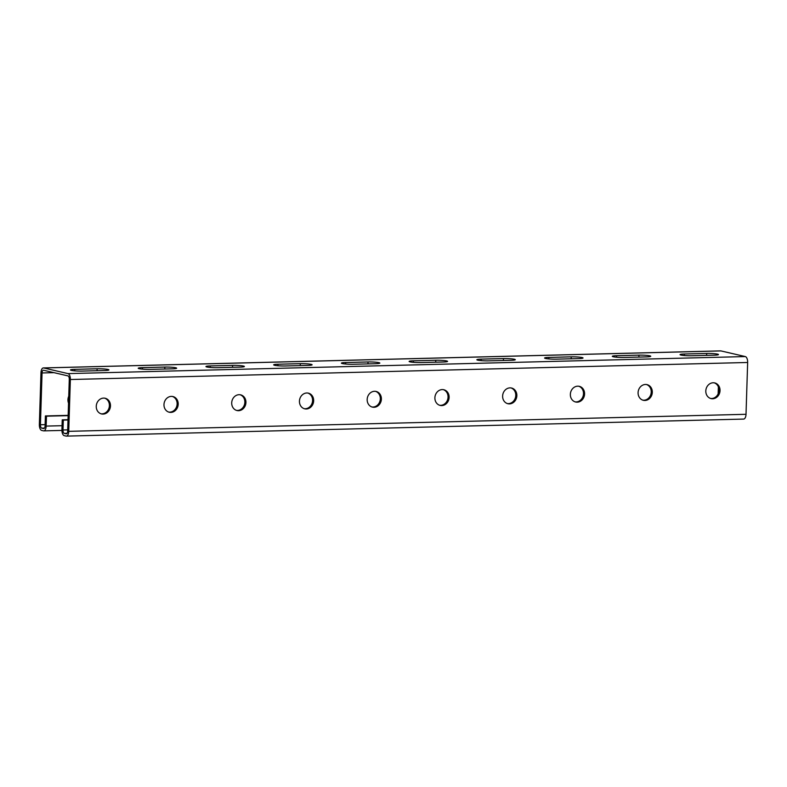 <?xml version="1.0" encoding="UTF-8"?>
<svg xmlns="http://www.w3.org/2000/svg" width="787" height="787" viewBox="0 0 787 787"><rect width="100%" height="100%" fill="white"/><g stroke="black" fill="none" stroke-linecap="round" stroke-linejoin="round"><path stroke-width="1.18" d="M68.016 419.697L62.232 419.845L61.927 429.751A5.361 2.509 -91.4 0 0 64.268 435.664L66.059 436.087A5.361 2.509 -91.4 0 0 66.364 436.116A5.361 2.509 -91.4 0 0 68.735 431.335L70.358 379.521A5.361 2.509 -91.4 0 0 68.016 373.609L43.659 367.952A5.361 2.509 -91.4 0 0 43.354 367.923A5.361 2.509 -91.4 0 0 40.983 372.704L39.35 424.518A5.361 2.509 -91.4 0 0 41.691 430.43L43.482 430.843A5.361 2.509 -91.4 0 0 43.787 430.873A5.361 2.509 -91.4 0 0 46.158 426.092L46.472 416.185L68.144 415.644M62.232 419.845L63.314 420.101L62.999 429.997A3.069 1.436 -91.4 0 0 64.337 433.381L66.128 433.794A3.069 1.436 -91.4 0 0 66.305 433.814A3.069 1.436 -91.4 0 0 67.662 431.079L69.286 379.275A3.069 1.436 -91.4 0 0 67.948 375.891L43.58 370.244A3.069 1.436 -91.4 0 0 43.413 370.224A3.069 1.436 -91.4 0 0 42.055 372.959L40.422 424.764A3.069 1.436 -91.4 0 0 41.76 428.148L43.551 428.561A3.069 1.436 -91.4 0 0 43.728 428.581A3.069 1.436 -91.4 0 0 45.085 425.846L45.39 415.939L68.154 415.369M45.39 415.939L46.472 416.185M68.754 396.235A8.047 7.063 103.1 0 0 68.538 403.151M718.147 393.815L718.374 386.889M714.202 382.826A8.047 7.063 -76.9 0 1 718.846 391.542A8.047 7.063 -76.9 0 1 711.596 398.517A8.047 7.063 -76.9 0 1 710.572 398.458M646.471 384.528A8.047 7.063 -76.9 0 1 651.115 393.244A8.047 7.063 -76.9 0 1 643.864 400.219A8.047 7.063 -76.9 0 1 642.841 400.16M578.74 386.23A8.047 7.063 -76.9 0 1 583.383 394.946A8.047 7.063 -76.9 0 1 576.143 401.921A8.047 7.063 -76.9 0 1 575.12 401.862M511.009 387.932A8.047 7.063 -76.9 0 1 515.652 396.648A8.047 7.063 -76.9 0 1 508.412 403.623A8.047 7.063 -76.9 0 1 507.389 403.564M443.288 389.634A8.047 7.063 -76.9 0 1 447.931 398.35A8.047 7.063 -76.9 0 1 440.681 405.335A8.047 7.063 -76.9 0 1 439.658 405.275M375.556 391.346A8.047 7.063 -76.9 0 1 380.2 400.062A8.047 7.063 -76.9 0 1 372.949 407.036A8.047 7.063 -76.9 0 1 371.926 406.977M307.825 393.047A8.047 7.063 -76.9 0 1 312.469 401.763A8.047 7.063 -76.9 0 1 305.228 408.738A8.047 7.063 -76.9 0 1 304.195 408.679M240.094 394.749A8.047 7.063 -76.9 0 1 244.737 403.465A8.047 7.063 -76.9 0 1 237.497 410.44A8.047 7.063 -76.9 0 1 236.474 410.381M172.373 396.451A8.047 7.063 -76.9 0 1 177.006 405.167A8.047 7.063 -76.9 0 1 169.766 412.142A8.047 7.063 -76.9 0 1 168.743 412.083M104.641 398.153A8.047 7.063 -76.9 0 1 109.285 406.869A8.047 7.063 -76.9 0 1 102.035 413.844A8.047 7.063 -76.9 0 1 101.011 413.795M63.314 420.101L68.007 419.983M68.735 431.335L746.017 414.296A5.361 2.509 88.6 0 1 743.646 419.077L66.364 436.116M713.179 382.767A8.047 7.063 103.1 0 0 705.88 390.047A8.047 7.063 103.1 0 0 711.104 398.606A8.047 7.063 103.1 0 0 719.8 392.359A8.047 7.063 103.1 0 0 714.744 382.925A8.047 7.063 103.1 0 0 713.179 382.767M645.448 384.469A8.047 7.063 103.1 0 0 638.159 391.759A8.047 7.063 103.1 0 0 643.373 400.308A8.047 7.063 103.1 0 0 652.079 394.061A8.047 7.063 103.1 0 0 647.012 384.627A8.047 7.063 103.1 0 0 645.448 384.469M577.717 386.171A8.047 7.063 103.1 0 0 570.427 393.461A8.047 7.063 103.1 0 0 575.651 402.009A8.047 7.063 103.1 0 0 584.347 395.772A8.047 7.063 103.1 0 0 579.281 386.328A8.047 7.063 103.1 0 0 577.717 386.171M509.986 387.873A8.047 7.063 103.1 0 0 502.696 395.163A8.047 7.063 103.1 0 0 507.92 403.721A8.047 7.063 103.1 0 0 516.616 397.474A8.047 7.063 103.1 0 0 511.56 388.03A8.047 7.063 103.1 0 0 509.986 387.873M442.255 389.575A8.047 7.063 103.1 0 0 434.965 396.864A8.047 7.063 103.1 0 0 440.189 405.423A8.047 7.063 103.1 0 0 448.885 399.176A8.047 7.063 103.1 0 0 443.829 389.742A8.047 7.063 103.1 0 0 442.255 389.575M374.533 391.287A8.047 7.063 103.1 0 0 367.244 398.566A8.047 7.063 103.1 0 0 372.458 407.125A8.047 7.063 103.1 0 0 381.154 400.878A8.047 7.063 103.1 0 0 376.097 391.444A8.047 7.063 103.1 0 0 374.533 391.287M306.802 392.988A8.047 7.063 103.1 0 0 299.513 400.278A8.047 7.063 103.1 0 0 304.726 408.827A8.047 7.063 103.1 0 0 313.433 402.58A8.047 7.063 103.1 0 0 308.366 393.146A8.047 7.063 103.1 0 0 306.802 392.988M239.071 394.69A8.047 7.063 103.1 0 0 231.781 401.98A8.047 7.063 103.1 0 0 237.005 410.529A8.047 7.063 103.1 0 0 245.701 404.282A8.047 7.063 103.1 0 0 240.635 394.848A8.047 7.063 103.1 0 0 239.071 394.69M171.34 396.392A8.047 7.063 103.1 0 0 164.05 403.682A8.047 7.063 103.1 0 0 169.274 412.24A8.047 7.063 103.1 0 0 177.97 405.994A8.047 7.063 103.1 0 0 172.914 396.55A8.047 7.063 103.1 0 0 171.34 396.392M103.618 398.094A8.047 7.063 103.1 0 0 96.329 405.384A8.047 7.063 103.1 0 0 101.543 413.942A8.047 7.063 103.1 0 0 110.239 407.696A8.047 7.063 103.1 0 0 105.183 398.261A8.047 7.063 103.1 0 0 103.618 398.094M746.017 414.296L747.65 362.482A5.361 2.509 88.6 0 0 745.309 356.57L720.941 350.913A5.361 2.509 88.6 0 0 720.636 350.884L43.354 367.923M706.677 353.442L684.326 354.002A8.047 0.856 1.8 0 0 680.037 354.622A8.047 0.856 1.8 0 0 691.852 355.754L714.202 355.183A8.047 0.856 1.8 0 0 718.482 354.563A8.047 0.856 1.8 0 0 706.677 353.442L706.618 355.38M638.946 355.144L616.595 355.704A8.047 0.856 1.8 0 0 612.316 356.324A8.047 0.856 1.8 0 0 624.121 357.455L646.471 356.895A8.047 0.856 1.8 0 0 650.751 356.275A8.047 0.856 1.8 0 0 638.946 355.144L638.887 357.082M571.214 356.845L548.864 357.416A8.047 0.856 1.8 0 0 544.584 358.036A8.047 0.856 1.8 0 0 556.389 359.157L578.74 358.597A8.047 0.856 1.8 0 0 583.029 357.977A8.047 0.856 1.8 0 0 571.214 356.845L571.155 358.783M503.483 358.557L481.142 359.118A8.047 0.856 1.8 0 0 476.853 359.738A8.047 0.856 1.8 0 0 488.658 360.859L511.009 360.298A8.047 0.856 1.8 0 0 515.298 359.679A8.047 0.856 1.8 0 0 503.483 358.557L503.424 360.485M435.762 360.259L413.411 360.82A8.047 0.856 1.8 0 0 409.122 361.44A8.047 0.856 1.8 0 0 420.937 362.561L443.288 362A8.047 0.856 1.8 0 0 447.567 361.381A8.047 0.856 1.8 0 0 435.762 360.259L435.703 362.197M368.031 361.961L345.68 362.522A8.047 0.856 1.8 0 0 341.401 363.141A8.047 0.856 1.8 0 0 353.206 364.263L375.556 363.702A8.047 0.856 1.8 0 0 379.836 363.082A8.047 0.856 1.8 0 0 368.031 361.961L367.972 363.899M300.3 363.663L277.949 364.224A8.047 0.856 1.8 0 0 273.669 364.843A8.047 0.856 1.8 0 0 285.474 365.975L307.825 365.414A8.047 0.856 1.8 0 0 312.105 364.794A8.047 0.856 1.8 0 0 300.3 363.663L300.24 365.601M232.568 365.365L210.218 365.925A8.047 0.856 1.8 0 0 205.938 366.545A8.047 0.856 1.8 0 0 217.743 367.677L240.094 367.116A8.047 0.856 1.8 0 0 244.383 366.496A8.047 0.856 1.8 0 0 232.568 365.365L232.509 367.303M164.847 367.067L142.496 367.637A8.047 0.856 1.8 0 0 138.207 368.257A8.047 0.856 1.8 0 0 150.022 369.378L172.373 368.818A8.047 0.856 1.8 0 0 176.652 368.198A8.047 0.856 1.8 0 0 164.847 367.067L164.778 369.005M97.116 368.778L74.765 369.339A8.047 0.856 1.8 0 0 70.486 369.959A8.047 0.856 1.8 0 0 82.291 371.08L104.641 370.52A8.047 0.856 1.8 0 0 108.921 369.9A8.047 0.856 1.8 0 0 97.116 368.778L97.057 370.707M46.158 426.092L62.055 425.698M41.76 428.148L44.485 428.079M40.422 424.764L45.125 424.646M42.055 372.959L53.988 372.654M64.337 433.381L67.062 433.312M62.999 429.997L67.692 429.879M70.358 379.521L747.65 362.482M68.016 373.609L745.309 356.57M43.659 367.952L720.941 350.913M74.716 370.844L74.765 369.339M142.447 369.142L142.496 367.637M210.178 367.44L210.218 365.925M277.9 365.729L277.949 364.224M345.631 364.027L345.68 362.522M413.362 362.325L413.411 360.82M481.093 360.623L481.142 359.118M548.814 358.921L548.864 357.416M616.546 357.219L616.595 355.704M684.277 355.508L684.326 354.002M43.787 430.873L61.927 430.42"/></g></svg>
